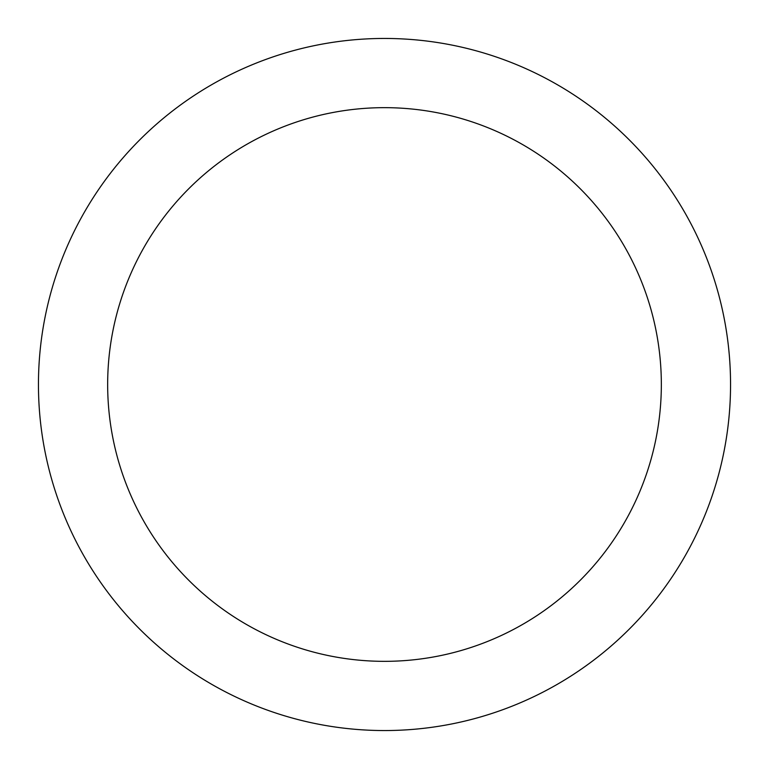<?xml version="1.0" encoding="UTF-8"?>
<svg xmlns="http://www.w3.org/2000/svg" width="769" height="769" viewBox="0 0 769 769"><rect width="100%" height="100%" fill="white"/><g stroke="black" fill="none" stroke-linecap="round" stroke-linejoin="round"><path stroke-width="0.58" stroke-dasharray="3.85 2.88" d="M384.5 38.45A346.05 346.05 0 0 1 730.55 384.5A346.05 346.05 0 0 1 384.5 730.55A346.05 346.05 0 0 1 38.45 384.5A346.05 346.05 0 0 1 384.5 38.45A346.05 346.05 0 0 1 730.55 384.5A346.05 346.05 0 0 1 384.5 730.55A346.05 346.05 0 0 1 38.45 384.5A346.05 346.05 0 0 1 384.5 38.45A346.05 346.05 0 0 1 730.55 384.5A346.05 346.05 0 0 1 384.5 730.55A346.05 346.05 0 0 1 38.45 384.5A346.05 346.05 0 0 1 384.5 38.45"/><path stroke-width="1.15" d="M384.5 107.66A276.84 276.84 0 0 1 661.34 384.5A276.84 276.84 0 0 1 384.5 661.34A276.84 276.84 0 0 1 107.66 384.5A276.84 276.84 0 0 1 384.5 107.66M384.5 38.45A346.05 346.05 0 0 1 730.55 384.5A346.05 346.05 0 0 1 384.5 730.55A346.05 346.05 0 0 1 38.45 384.5A346.05 346.05 0 0 1 384.5 38.45"/></g></svg>

